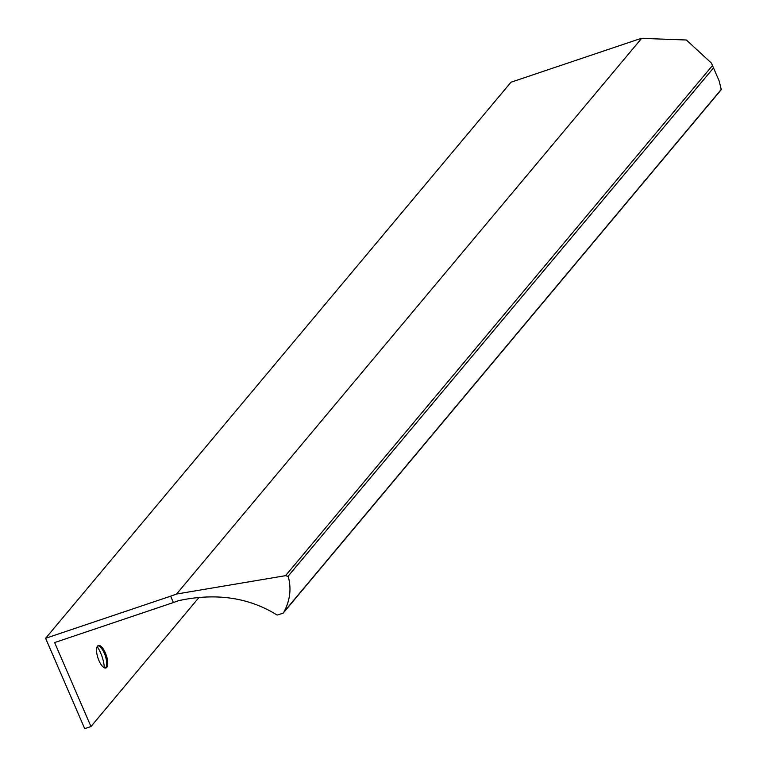 <?xml version="1.0" encoding="UTF-8"?>
<svg xmlns="http://www.w3.org/2000/svg" width="767" height="767" viewBox="0 0 767 767"><rect width="100%" height="100%" fill="white"/><g stroke="black" fill="none" stroke-linecap="round" stroke-linejoin="round"><path stroke-width="1.15" d="M105.376 668.047A11.831 4.372 71.4 0 0 106.22 666.83A11.831 4.372 71.4 0 0 104.312 653.263A11.831 4.372 71.4 0 0 99.288 646.255A11.831 4.372 71.4 0 0 97.869 645.795M97.179 646.667A17.746 6.558 -108.6 0 1 104.293 667.76M283.148 613.159L721.287 89.634L719.178 81.005L711.421 63.076L686.369 39.999L641.624 38.35A106.498 21.821 -23.4 0 0 636.025 40.095L510.995 82.222L45.608 638.297L84.706 728.65L90.966 726.541L54.62 642.573L173.4 602.546L170.648 596.17A106.498 21.821 -23.4 0 0 176.583 594.022L285.525 575.672L287.989 576.353L288.411 577.263C291.489 588.96 290.003 600.503 283.963 611.913L283.148 613.159L277.175 615.067C248.93 597.474 216.131 592.661 178.759 600.609A106.498 21.821 156.6 0 1 173.4 602.546M105.357 652.909A11.831 4.372 -108.6 0 1 105.923 667.961A11.831 4.372 -108.6 0 1 98.003 658.144A11.831 4.372 -108.6 0 1 98.368 645.526A11.831 4.372 -108.6 0 1 105.357 652.909M170.648 596.17L45.608 638.297M199.171 597.244L90.966 726.541M721.392 89.24L283.963 611.913M641.624 38.35L176.583 594.022M712.38 65.636L285.525 575.672M713.272 68.186L287.989 576.353M711.421 63.076L719.178 81.005"/></g></svg>
